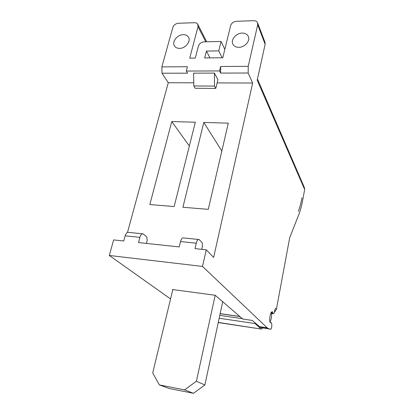 <?xml version="1.0" encoding="UTF-8"?>
<svg xmlns="http://www.w3.org/2000/svg" width="414" height="414" viewBox="0 0 414 414"><rect width="100%" height="100%" fill="white"/><g stroke="black" fill="none" stroke-linecap="round" stroke-linejoin="round"><path stroke-width="0.62" d="M193.478 393.3L204.883 384.989L196.386 381.258L184.561 389.879L193.478 393.3L169.062 388.477L159.39 384.937L184.561 389.879M222.748 301.532L204.883 384.989M196.386 381.258L215.187 295.27L172.824 289.572L152.719 372.978L159.39 384.937M172.773 289.8L172.384 289.515L172.824 289.572M170.568 298.939L109.301 255.474L113.638 239.908L123.781 240.995L125.194 235.825C126.001 233.258 127.093 232.109 128.475 232.378L142.488 233.791M224.843 49.338L221.076 41.452L218.737 50.886L206.415 51.082L204.661 57.96L222.784 57.743L230.634 25.642C231.54 23.091 233.47 21.642 236.42 21.29L253.787 20.7C255.64 20.695 256.897 21.368 257.555 22.729L257.705 24.788L248.214 66.333L248.167 73.014L252.659 83.028L213.629 257.451L206.281 249.823L202.487 266.43L109.301 255.474M202.487 266.43L267.17 327.8L268.469 328.654L270.865 329.244L271.641 327.634L271.853 324.493L271.18 322.516L270.197 322.449M270.865 329.244L260.427 327.448L252.333 320.436L242.801 319.044L215.187 295.27M301.977 197.742L301.941 197.923C300.962 203.243 299.757 207.693 298.323 211.275L298.277 211.394M274.534 312.104L276.386 309.346L289.691 237.75L298.696 214.882C300.316 210.804 301.671 205.763 302.779 199.75L304.652 189.493L304.414 187.661L257.451 79.038M221.076 41.452L204.133 41.824C201.251 42.14 199.336 43.579 198.394 46.145L195.284 58.069L189.71 58.136L198.011 26.667L197.763 24.255C197.116 23.21 196.045 22.698 194.549 22.713L178.393 23.262C175.634 23.593 173.782 24.995 172.835 27.459L161.843 66.897L162.019 73.226L168.27 82.728L127.496 232.409M271.449 313.046L272.738 313.227L272.986 313.734L273.918 313.439L275.056 309.325M272.738 313.227L272.371 311.695L272.008 311.871C271.439 311.84 270.891 312.73 270.358 314.536L269.793 317.528C269.535 320.452 269.762 322.175 270.477 322.697L270.984 322.563M304.652 189.493L257.197 80.202L265.141 44.319L264.986 42.316L257.643 22.951M262.931 328.054L261.229 329.063L218.276 322.423M255.179 323.034L255.076 323.562L260.903 328.856M255.076 323.562L219.172 318.242M271.248 312.394C271.931 315.747 271.512 318.951 269.98 322.004M161.843 66.897L187.444 66.726L186.3 71.058L219.56 70.929L220.641 66.514L248.214 66.333M238.831 47.31C244.819 47.419 250.594 40.686 248.281 36.328C247.158 34.171 245.135 33.094 242.195 33.089C236.135 33.037 230.407 39.894 232.916 44.241C234.045 46.259 236.016 47.284 238.831 47.31M179.541 48.381C185.493 48.516 191.263 41.167 188.427 37.105C187.345 35.459 185.627 34.647 183.262 34.662C177.244 34.585 171.525 42.031 174.532 46.073C175.603 47.605 177.275 48.376 179.541 48.381M206.415 51.082L209.97 57.898M218.737 50.886L222.121 57.753M220.641 66.514L220.672 73.081L219.56 70.929M248.167 73.014L220.672 73.081M186.3 71.058L187.558 73.164L162.019 73.226M252.659 83.028L217.133 82.903M193.752 82.821L168.27 82.728M214.416 73.097L217.914 79.69L215.782 88.42L214.504 86.086L214.416 73.097L193.602 73.149L193.799 85.972L214.504 86.086M174.144 206.55L149.827 204.563L171.779 121.556L195.32 122.223L174.144 206.55M203.797 122.461L228.316 123.149L208.283 209.344L182.91 207.269L203.797 122.461L221.842 151.006M206.281 249.823L195.02 248.617L196.293 243.184C197.017 240.493 197.939 239.266 199.067 239.515L202.141 242.599L202.467 246.221L201.742 249.337M198.57 239.463L183.397 237.931C182.212 237.677 181.249 238.883 180.509 241.553L179.2 246.925L138.509 242.568L139.891 237.346C140.682 234.754 141.743 233.589 143.073 233.853L146.753 236.906L147.203 240.415L146.421 243.416M171.779 121.556L189.348 146.013M193.799 85.972L195.18 88.275L215.782 88.42M259.076 326.584L267.17 327.8M220.16 313.626L239.882 316.493M275.279 308.109L276.386 309.346M265.141 44.319L257.705 24.788M219.782 315.385L242.407 318.697M205.763 41.788L198.011 26.667M139.891 237.346L125.194 235.825M196.293 243.184L180.509 241.553M271.382 312.772L272.681 312.953M272.609 312.435L271.346 312.259M260.898 327.593L268.919 328.794M272.986 313.734L271.537 313.533M220.139 313.719L240.016 316.606M218.245 322.573L261.229 329.063M248.447 36.727L248.281 36.328M197.882 24.478L206.705 41.767M188.639 37.498L188.427 37.105M271.113 322.506L270.14 322.361M260.427 327.448L268.469 328.654"/></g></svg>
